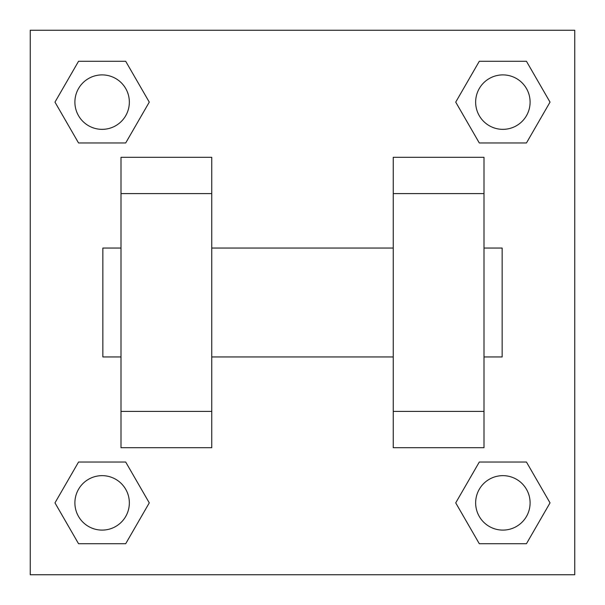<?xml version="1.0" encoding="UTF-8"?>
<svg xmlns="http://www.w3.org/2000/svg" width="605" height="605" viewBox="0 0 605 605"><rect width="100%" height="100%" fill="white"/><g stroke="black" fill="none" stroke-linecap="round" stroke-linejoin="round"><path stroke-width="0.91" d="M149.276 102.124L125.704 142.962L78.544 142.962L54.972 102.124L78.544 61.287L125.704 61.287L149.276 102.124L125.704 142.962L104.725 142.962M104.725 462.038L125.704 462.038L149.276 502.876L125.704 543.714L78.544 543.714L54.972 502.876L78.544 462.038L125.704 462.038M500.274 142.962L479.296 142.962L455.724 102.124L479.296 61.287L526.456 61.287L550.028 102.124L526.456 142.962L479.296 142.962M455.724 502.876L479.296 462.038L526.456 462.038L550.028 502.876L526.456 543.714L479.296 543.714L455.724 502.876L479.296 462.038L500.274 462.038M30.25 30.25L574.75 30.25L574.75 574.75L30.25 574.75L30.25 30.25M121 193.6L121 447.7L211.75 447.7L211.75 157.3L121 157.3L121 193.6L211.75 193.6M393.25 193.6L393.25 447.7L484 447.7L484 157.3L393.25 157.3L393.25 193.6L484 193.6M484 356.95L502.15 356.95L502.15 248.05L484 248.05M121 248.05L102.85 248.05L102.85 356.95L121 356.95M121 411.4L211.75 411.4M393.25 411.4L484 411.4M121 447.7L211.75 447.7M393.25 447.7L484 447.7M526.456 543.714L479.296 543.714L526.456 543.714L550.028 502.876M479.296 462.038L526.456 462.038L479.296 462.038M530.101 502.876A27.225 27.225 0 0 0 489.264 479.296A27.225 27.225 0 0 0 489.264 526.456A27.225 27.225 0 0 0 530.101 502.876M54.972 502.876L78.544 462.038M125.704 543.714L78.544 543.714L125.704 543.714L149.276 502.876M129.349 502.876A27.225 27.225 0 0 0 88.511 479.296A27.225 27.225 0 0 0 88.511 526.456A27.225 27.225 0 0 0 129.349 502.876M455.724 102.124L479.296 61.287L526.456 61.287L479.296 61.287M550.028 102.124L526.456 142.962M530.101 102.124A27.225 27.225 0 0 0 489.264 78.544A27.225 27.225 0 0 0 489.264 125.704A27.225 27.225 0 0 0 530.101 102.124M54.972 102.124L78.544 61.287L125.704 61.287L78.544 61.287M125.704 142.962L78.544 142.962L125.704 142.962M129.349 102.124A27.225 27.225 0 0 0 88.511 78.544A27.225 27.225 0 0 0 88.511 125.704A27.225 27.225 0 0 0 129.349 102.124M211.75 356.95L393.25 356.95M211.75 248.05L393.25 248.05"/></g></svg>
